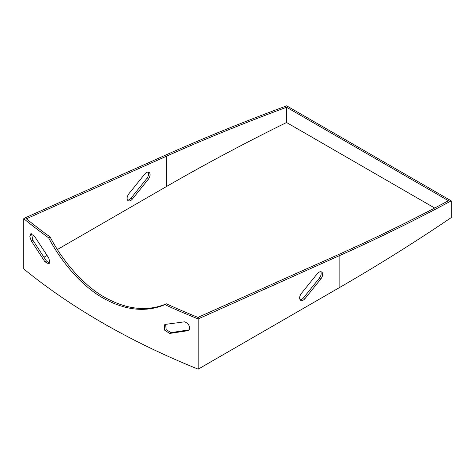 <?xml version="1.0" encoding="UTF-8"?>
<svg xmlns="http://www.w3.org/2000/svg" width="475" height="475" viewBox="0 0 475 475"><rect width="100%" height="100%" fill="white"/><g stroke="black" fill="none" stroke-linecap="round" stroke-linejoin="round"><path stroke-width="0.71" d="M165.591 324.36L184.68 321.801L187.091 323.059L188.456 324.55L189.365 326.277L189.602 328.783L188.967 330.042L187.578 330.754L169.658 333.444L164.415 330.012L164.748 324.639L165.591 324.36M165.573 324.36L166.214 329.721L171.119 332.601L189.092 329.899M31.344 240.967L29.836 236.698L30.709 233.884L34.426 236.123L48.753 257.978L49.697 261.612L49.145 263.554L48.753 263.892L44.887 261.737L31.344 240.967L32.811 240.118L46.348 260.894L49.358 263.227M31.57 233.736L32.811 240.118M300.105 299.749A5.124 2.963 120 0 0 303.644 297.659L319.354 278.148A5.124 2.963 120 0 0 320.726 271.724M317.187 273.814A5.124 2.963 -60 0 1 321.557 271.961A5.124 2.963 -60 0 1 320.803 278.985L305.093 298.496A5.124 2.963 -60 0 1 300.723 300.348A5.124 2.963 -60 0 1 301.477 293.324L317.187 273.814M128.921 193.699L144.632 174.188A5.124 2.963 -60 0 1 149.002 172.336A5.124 2.963 -60 0 1 148.248 179.36L132.537 198.871A5.124 2.963 -60 0 1 128.167 200.723A5.124 2.963 -60 0 1 128.921 193.699M127.543 200.123A5.124 2.963 120 0 0 131.088 198.033L146.799 178.523A5.124 2.963 120 0 0 148.17 172.098M48.634 237.827L50.089 236.983C63.68 262.835 84.455 286.075 104.892 297.433C126.89 309.641 147.381 311.76 166.363 303.804L164.902 304.647C145.926 312.603 125.442 310.478 103.443 298.27C83.006 286.912 62.225 263.678 48.634 237.827A717.743 414.384 0 0 1 23.75 218.702L25.371 217.77L26.82 218.607L166.559 156.162C205.093 138.949 245.094 122.651 286.562 107.255L286.562 122.514A2048.633 1182.768 0 0 0 166.559 186.479L57.404 249.5M50.089 236.983A715.688 413.202 180 0 1 26.422 218.833L26.82 218.607M286.562 107.255L448.459 200.729C413.119 219.658 376.188 237.732 337.666 254.95L197.927 317.389A715.688 413.202 180 0 1 166.363 303.804M164.902 304.647A717.743 414.384 0 0 0 198.158 318.933L339.12 255.787C378.124 238.349 415.5 220.038 451.25 200.854L286.674 105.836C244.655 121.404 204.131 137.898 165.11 155.325L25.371 217.77M197.927 317.389L199.375 318.226M23.75 218.702L23.75 268.933A717.743 414.384 0 0 0 198.158 369.164L339.12 287.779A2050.688 1183.955 0 0 0 451.25 217.598L451.25 200.854M198.158 369.164L198.158 318.933M434.678 208.026L286.562 122.514M47.144 255.425L43.938 257.278M187.578 330.754L189.05 329.911M169.658 333.444L171.119 332.601M46.348 260.894L44.887 261.737M319.354 278.148L320.803 278.985M146.799 178.523L148.248 179.36M305.093 298.496L303.644 297.659M132.537 198.871L131.088 198.033M339.12 287.779L339.12 255.787M166.559 186.479L166.559 156.162"/></g></svg>
